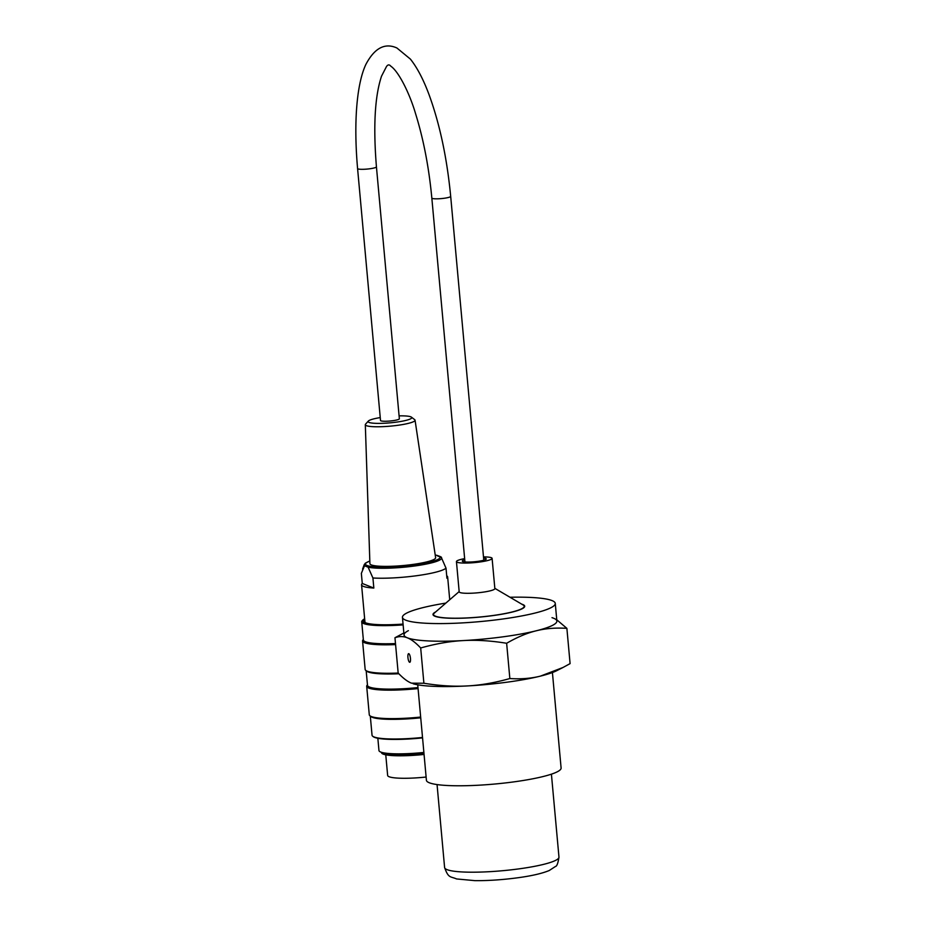 <?xml version="1.0" encoding="UTF-8"?>
<svg xmlns="http://www.w3.org/2000/svg" width="927" height="927" viewBox="0 0 927 927"><rect width="100%" height="100%" fill="white"/><g stroke="black" fill="none" stroke-linecap="round" stroke-linejoin="round"><path stroke-width="1.39" d="M445.864 603.095A76.732 11.286 -5.2 0 0 402.445 617.324A76.732 11.286 -5.2 0 0 501.136 619.224A76.732 11.286 -5.2 0 0 555.273 603.419A76.732 11.286 -5.2 0 0 510.001 597.255M435.597 611.971A46.037 6.767 -5.2 0 0 433.013 614.543A46.037 6.767 -5.2 0 0 492.225 615.69A46.037 6.767 -5.2 0 0 524.705 606.2A46.037 6.767 -5.2 0 0 521.692 604.137M402.445 617.324L404.045 634.96A76.732 11.286 -5.2 0 0 502.735 636.861A76.732 11.286 -5.2 0 0 556.872 621.055L555.273 603.419M377.845 738.274L378.958 750.511A40.927 6.014 -5.2 0 0 380.464 751.936A40.927 6.014 -5.2 0 0 423.882 752.446M424.068 754.451A38.563 5.666 174.8 0 1 381.507 752.654L381.484 752.376M395.586 644.589A47.312 6.952 174.8 0 1 362.561 640.951A47.312 6.952 174.8 0 1 362.99 639.873L363.326 639.479M362.561 640.951L365.157 669.421A47.312 6.952 -5.2 0 0 365.771 670.406A47.312 6.952 -5.2 0 0 398.204 673.048M418.065 688.587A47.312 6.952 174.8 0 1 366.686 686.304A47.312 6.952 174.8 0 1 367.115 685.227L367.451 684.833M366.686 686.304L369.282 714.775A47.312 6.952 -5.2 0 0 369.896 715.748A47.312 6.952 -5.2 0 0 420.661 717.058M422.561 737.892A45.91 6.756 174.8 0 1 373.199 736.629L372.642 736.189A46.42 6.825 -5.2 0 0 422.515 737.463M364.659 618.796A45.91 6.756 -5.2 0 0 362.608 620.256A45.91 6.756 -5.2 0 0 364.172 623.014A45.91 6.756 -5.2 0 0 403.083 624.311M403.06 624.08A44.369 6.524 174.8 0 1 365.632 622.817A44.369 6.524 174.8 0 1 364.299 622.087A44.369 6.524 174.8 0 1 364.728 619.584M403.129 624.891A46.42 6.825 174.8 0 1 363.732 623.581A46.42 6.825 174.8 0 1 361.727 621.855A46.42 6.825 174.8 0 1 362.144 620.789L362.608 620.256M395.493 643.57A46.42 6.825 174.8 0 1 363.372 639.989L361.727 621.855M370.302 716.073L372.04 735.227A46.42 6.825 -5.2 0 0 372.642 736.189M420.731 717.811A46.42 6.825 174.8 0 1 370.858 716.536L369.896 715.748M417.973 687.579A46.42 6.825 174.8 0 1 367.498 685.343L366.177 670.731M398.888 673.767A46.42 6.825 174.8 0 1 366.733 671.183L365.771 670.406M423.975 753.442A38.563 5.666 174.8 0 1 382.851 752.979L380.464 751.936M364.774 622.411A43.604 6.408 174.8 0 1 364.856 620.963M380.244 417.59A21.912 3.221 -5.2 0 0 379.491 417.706A21.912 3.221 -5.2 0 0 368.332 421.078A21.912 3.221 -5.2 0 0 390.221 422.828A21.912 3.221 -5.2 0 0 411.437 417.15A21.912 3.221 -5.2 0 0 399.097 415.864M411.437 417.15L414.693 419.664A24.971 3.673 174.8 0 1 415.053 420.174A24.971 3.673 174.8 0 1 390.522 426.13A24.971 3.673 174.8 0 1 365.319 424.705A24.971 3.673 174.8 0 1 365.574 424.126L368.332 421.078M365.319 424.705L369.908 563.651A32.99 4.855 -5.2 0 0 403.21 565.54A32.99 4.855 -5.2 0 0 435.62 557.672L415.053 420.174M368.112 567.197A38.864 5.713 174.8 0 0 413.164 566.188A38.864 5.713 174.8 0 0 441.426 557.672L446.014 568.17A43.221 6.362 174.8 0 1 416.235 575.771A43.221 6.362 174.8 0 1 372.921 577.985L368.112 567.197L364.496 565.76L361.356 573.384L362.272 583.465A43.221 6.362 -5.2 0 0 361.565 584.775A43.221 6.362 -5.2 0 0 373.836 588.066L362.272 583.465M437.59 555.957L441.206 557.394M446.014 568.17L446.93 578.251A43.221 6.362 -5.2 0 0 447.648 576.942A43.221 6.362 -5.2 0 0 446.71 575.783M373.836 588.066L372.921 577.985M361.565 584.775L364.925 621.808A43.221 6.362 -5.2 0 0 365.62 622.805M426.119 777.035A34.531 5.075 174.8 0 1 389.131 776.745A34.531 5.075 174.8 0 1 387.648 775.459L385.759 754.798M376.432 166.825L399.352 418.761A9.467 1.39 174.8 0 1 390.058 421.009A9.467 1.39 174.8 0 1 380.51 420.476L357.579 168.54C353.384 120.707 357.046 83.175 365.864 64.438C374.543 48.019 384.902 42.549 396.918 47.995L410.406 59.108C417.277 67.752 423.546 79.757 429.213 95.099C439.885 124.519 447.034 158.274 450.684 196.339A9.467 1.39 -5.2 0 1 441.379 198.587A9.467 1.39 -5.2 0 1 431.831 198.054C428.934 167.393 423.523 139.317 415.609 113.824C409.664 93.36 398.61 71.437 390.823 66.199C389.27 64.322 387.787 64.496 386.385 66.732L381.542 76.141C374.856 96.095 373.152 126.327 376.432 166.825A9.467 1.39 174.8 0 1 367.127 169.073A9.467 1.39 174.8 0 1 357.579 168.54M483.488 556.907A17.903 2.63 174.8 0 1 491.171 557.637A17.903 2.63 174.8 0 1 492.098 558.367L494.856 588.599A17.903 2.63 174.8 0 1 477.266 592.84A17.903 2.63 174.8 0 1 459.189 591.843L456.443 561.611A17.903 2.63 174.8 0 1 464.647 558.622M492.098 558.367A17.903 2.63 174.8 0 1 474.508 562.608A17.903 2.63 174.8 0 1 456.443 561.611M494.833 588.332L523.152 604.995A45.527 6.698 174.8 0 1 524.195 606.246A45.527 6.698 174.8 0 1 479.468 617.046A45.527 6.698 174.8 0 1 433.523 614.497A45.527 6.698 174.8 0 1 434.323 613.083L459.166 591.577M483.593 558.042A12.016 1.773 174.8 0 1 485.621 558.413A12.016 1.773 174.8 0 1 486.246 558.9A12.016 1.773 174.8 0 1 474.427 561.75A12.016 1.773 174.8 0 1 462.295 561.078A12.016 1.773 174.8 0 1 464.751 559.757M562.99 667.486L556.663 670.708A76.732 11.286 174.8 0 1 540.429 676.119L562.99 667.486L570.093 663.616L566.884 628.355C555.794 627.625 545.597 628.436 536.304 630.777C527 633.037 517.104 637.208 506.64 643.268C490.951 640.719 476.478 639.815 463.199 640.58C449.919 641.275 435.748 643.732 420.684 647.973C415.771 642.747 411.333 639.363 407.359 637.822C403.384 636.2 399.247 636.177 394.96 637.741L403.871 632.967M394.96 637.741L398.17 673.014C403.083 678.24 407.521 681.623 411.484 683.164L423.894 683.245C439.572 685.795 454.056 686.687 467.335 685.934C480.615 685.238 494.786 682.782 509.85 678.541C520.939 679.271 531.125 678.46 540.429 676.119A76.732 11.286 174.8 0 1 467.335 685.934A76.732 11.286 174.8 0 1 413.222 683.767A76.732 11.286 174.8 0 1 413.118 683.732M423.894 683.245L420.684 647.973M410.464 658.471A4.345 1.194 82.4 0 1 409.769 662.284A4.345 1.194 82.4 0 1 408.007 658.135A4.345 1.194 82.4 0 1 408.622 653.662A4.345 1.194 82.4 0 1 410.464 658.471M509.85 678.541L506.64 643.268M408.39 630.661A76.732 11.286 -5.2 0 0 407.359 637.822A76.732 11.286 -5.2 0 0 463.199 640.58A76.732 11.286 -5.2 0 0 536.304 630.777A76.732 11.286 -5.2 0 0 553.558 618.205L552.005 617.66M556.756 619.781L566.884 628.355M552.422 672.538L561.102 768.008A67.625 9.942 174.8 0 1 513.396 781.936A67.625 9.942 174.8 0 1 426.408 780.256L417.729 684.798M444.601 867.51C448.436 878.529 450.464 876.27 456.605 878.947L474.948 880.65C488.008 880.766 501.97 879.839 516.849 877.892C531.101 876.015 541.901 873.558 549.224 870.523L555.482 866.455C556.884 866.305 558.042 863.188 558.969 857.104A57.416 8.447 174.8 0 1 518.46 868.935A57.416 8.447 174.8 0 1 444.601 867.51L437.057 784.566M369.827 561.044A37.474 5.516 -5.2 0 0 373.952 566.791A37.474 5.516 -5.2 0 0 413.651 565.03A37.474 5.516 -5.2 0 0 436.269 555.285A37.474 5.516 -5.2 0 0 435.238 555.088M364.496 565.76A38.864 5.713 174.8 0 1 364.207 564.694L362.596 569.085M558.969 857.104L551.414 774.161M441.426 557.672C441.947 557.266 440.383 556.478 436.721 555.296L435.226 555.018M369.827 560.974L365.354 563.187L364.207 564.694M447.648 576.942L449.722 599.746M483.79 560.209L450.684 196.339M464.948 561.924L431.831 198.054M433.523 614.497L433.616 615.505M524.195 606.246L524.288 607.255"/></g></svg>

